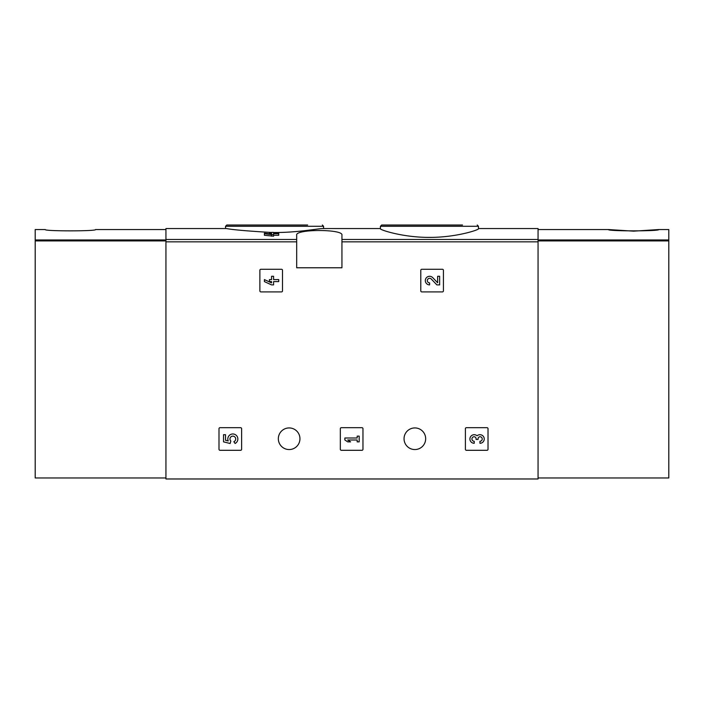 <?xml version="1.0" encoding="UTF-8"?>
<svg xmlns="http://www.w3.org/2000/svg" width="704" height="704" viewBox="0 0 704 704"><rect width="100%" height="100%" fill="white"/><g stroke="black" fill="none" stroke-linecap="round" stroke-linejoin="round"><path stroke-width="1.06" d="M380.415 228.782C379.861 229.83 403.049 237.538 429.414 237.38C455.822 237.538 479.019 229.838 478.465 228.782L478.465 226.283L380.415 226.283L380.415 228.782M271.568 233.719L269.421 233.719L269.421 233.2L271.568 233.2L271.568 232.399L273.574 232.399L273.574 233.2L278.731 233.2L278.731 235.286L273.574 235.286M278.731 233.719L273.574 233.719L273.574 236.192L264.405 235.286L264.405 233.719L271.568 234.626L271.568 236.192M296.683 239.466L296.683 267.775L341.942 267.775L341.942 235.154C343.64 228.967 295.029 228.958 296.683 235.154L296.683 239.466L165.942 239.466L165.942 228.545L226.477 228.545C232.619 229.759 247.658 231.07 271.568 232.487M273.574 232.505C296.692 232.769 318.534 228.518 322.643 228.554L380.415 228.545M478.465 228.545L538.058 228.545L538.058 478.975L165.942 478.975L165.942 239.466M259.873 270.283L259.873 290.902A1.003 1.003 0 0 0 260.885 291.905L281.503 291.905A1.003 1.003 0 0 0 282.506 290.902L282.506 270.283A1.003 1.003 0 0 0 281.503 269.28L260.885 269.28A1.003 1.003 0 0 0 259.873 270.283M420.79 270.283L420.79 290.902A1.003 1.003 0 0 0 421.793 291.905L442.411 291.905A1.003 1.003 0 0 0 443.423 290.902L443.423 270.283A1.003 1.003 0 0 0 442.411 269.28L421.793 269.28A1.003 1.003 0 0 0 420.79 270.283M340.331 428.683L340.331 449.302A1.003 1.003 0 0 0 341.343 450.305L361.953 450.305A1.003 1.003 0 0 0 362.965 449.302L362.965 428.683A1.003 1.003 0 0 0 361.953 427.68L341.343 427.68A1.003 1.003 0 0 0 340.331 428.683M465.397 428.683L465.397 449.302A1.003 1.003 0 0 0 466.4 450.305L487.018 450.305A1.003 1.003 0 0 0 488.022 449.302L488.022 428.683A1.003 1.003 0 0 0 487.018 427.68L466.4 427.68A1.003 1.003 0 0 0 465.397 428.683M218.997 428.683L218.997 449.302A1.003 1.003 0 0 0 220 450.305L240.618 450.305A1.003 1.003 0 0 0 241.622 449.302L241.622 428.683A1.003 1.003 0 0 0 240.618 427.68L220 427.68A1.003 1.003 0 0 0 218.997 428.683M278.335 438.742A10.815 10.815 0 0 1 294.545 429.378A10.815 10.815 0 0 1 294.545 448.105A10.815 10.815 0 0 1 278.335 438.742M404.043 438.742A10.815 10.815 0 0 1 420.262 429.378A10.815 10.815 0 0 1 420.262 448.105A10.815 10.815 0 0 1 404.043 438.742M271.568 234.071L264.405 233.2L264.405 233.719M273.574 234.626L271.568 234.626M462.519 225.025L381.665 225.025L380.415 226.283M307.639 225.025L226.785 225.025L225.535 226.283L225.535 228.545M223.52 434.694L223.52 441.857L230.138 443.494L230.833 441.038A2.869 2.869 0 0 1 231.106 436.709A2.869 2.869 0 0 1 235.347 437.615A2.869 2.869 0 0 1 233.842 441.681L235.092 443.476A5.016 5.016 0 0 0 237.362 436.832A5.016 5.016 0 0 0 230.771 434.421A5.016 5.016 0 0 0 228.219 440.95L225.526 440.29L225.526 434.694L223.52 434.694M477.083 435.794A4.303 4.303 0 0 1 483.965 437.457A4.303 4.303 0 0 1 479.952 443.291L479.952 441.285A2.297 2.297 0 0 0 481.096 437.008A2.006 2.006 0 0 0 478.086 438.75L478.086 439.428L476.08 439.428L476.08 438.75A2.006 2.006 0 0 0 473.07 437.008A2.297 2.297 0 0 0 474.223 441.285L474.223 443.291A4.303 4.303 0 0 1 470.202 437.457A4.303 4.303 0 0 1 477.083 435.794M344.863 437.994L344.863 440L347.723 441.857L350.592 441.857L347.723 440L357.183 440L357.183 441.857L359.19 441.857L359.19 436.128L357.183 436.128L357.183 437.994L344.863 437.994M437.642 282.788L432.731 277.631A4.303 4.303 0 0 0 425.665 278.898A4.303 4.303 0 0 0 429.616 284.891L429.616 282.885A2.297 2.297 0 0 1 427.504 279.69A2.297 2.297 0 0 1 431.279 279.013L436.876 284.891L439.648 284.891L439.648 276.294L437.642 276.294L437.642 282.788M264.405 279.594L264.405 281.6L271.568 284.891L273.574 284.891L273.574 281.6L278.731 281.6L278.731 279.594L273.574 279.594L273.574 276.294L271.568 276.294L271.568 279.594L269.421 279.594L269.421 281.6L271.568 281.6L271.568 282.885L264.405 279.594M165.942 229.557L95.542 229.557C97.046 231.282 43.771 231.282 45.258 229.557L35.2 229.557L35.2 477.963L165.942 477.963M538.058 477.963L668.8 477.963L668.8 229.557L658.742 229.557C660.229 231.282 606.954 231.282 608.458 229.557L633.6 231.15L658.742 229.557M538.058 239.466L341.942 239.466M296.683 241.842L165.942 241.842M538.058 241.842L341.942 241.842M323.585 228.545L323.585 226.283L225.535 226.283M165.942 239.958L35.2 239.958M165.942 240.909L35.2 240.909M538.058 239.958L668.8 239.958M538.058 240.909L668.8 240.909M478.465 226.283L477.215 225.025M323.585 226.283L322.335 225.025M538.058 229.557L608.458 229.557"/></g></svg>
